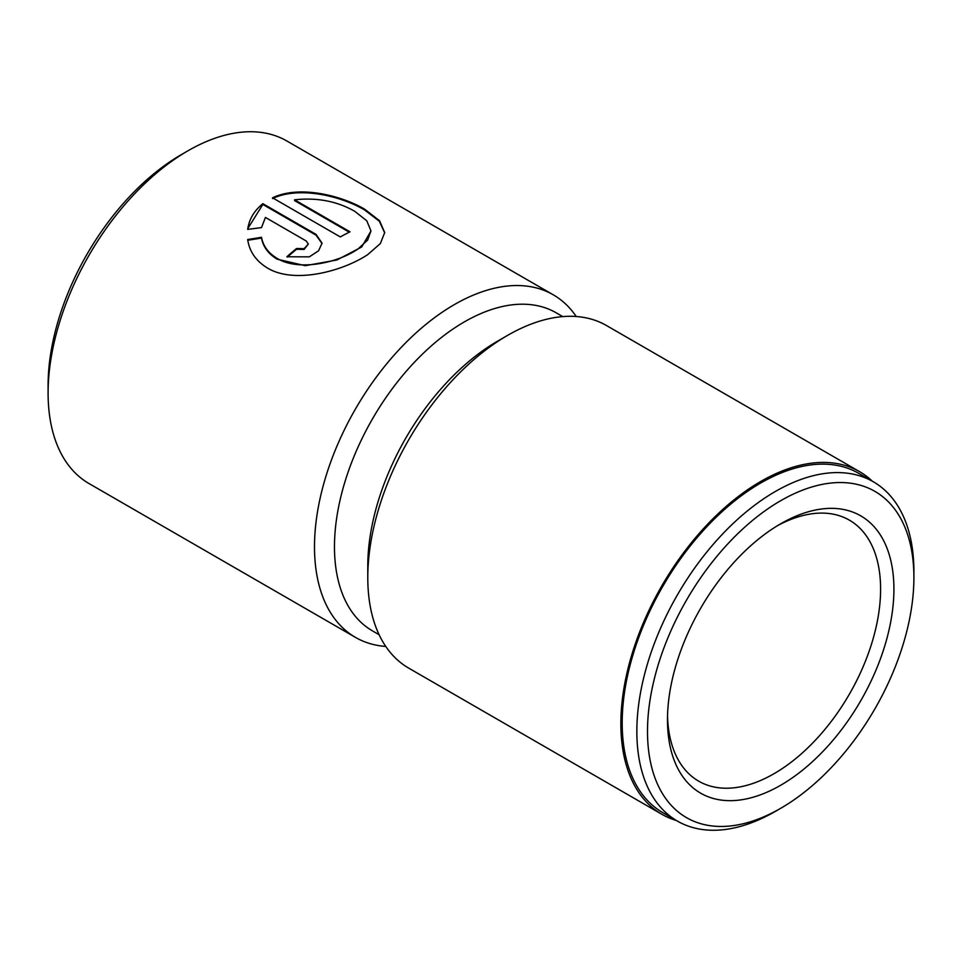 <?xml version="1.0" encoding="UTF-8"?>
<svg xmlns="http://www.w3.org/2000/svg" width="962" height="962" viewBox="0 0 962 962"><rect width="100%" height="100%" fill="white"/><g stroke="black" fill="none" stroke-linecap="round" stroke-linejoin="round"><path stroke-width="1.44" d="M370.971 230.94L361.688 246.981L336.904 259.993L305.303 265.692L277.176 259.199C268.374 253.896 263.143 246.849 261.508 238.071L261.508 237.301C263.143 246.08 268.362 253.126 277.176 258.429C298.785 271.621 338.396 262.686 358.008 248.966L367.64 240.079L370.971 230.94L366.811 220.839L354.882 211.387C337.085 201.202 316.991 197.354 294.576 199.819L350.024 231.83A197.787 114.201 120 0 0 340.307 236.929L272.559 197.811C298.881 185.101 340.608 195.082 364.586 209.163L379.521 220.683L384.704 232.539L380.363 243.566L367.749 254.593C342.737 271.284 294.264 284.295 267.46 268.037C255.976 261.015 249.386 251.503 247.691 239.514L261.508 237.301M384.704 232.912L379.341 221.26L364.586 209.932C340.584 195.827 298.797 185.882 272.559 198.581M775.372 811.387L780.699 808.308A188.372 108.754 -60 0 1 647.498 731.409A188.372 108.754 -60 0 1 780.699 500.697A188.372 108.754 -60 0 1 913.9 577.597A188.372 108.754 -60 0 1 780.699 808.308L775.372 811.387A195.911 113.107 -60 0 1 677.416 821.091A195.911 113.107 -60 0 1 647.39 664.105A195.911 113.107 -60 0 1 775.372 491.474A195.911 113.107 -60 0 1 873.328 481.77A195.911 113.107 -60 0 1 913.9 571.452A195.911 113.107 -60 0 1 913.876 574.567M677.416 821.091L662.77 812.625A195.911 113.107 -60 0 1 632.731 655.651A195.911 113.107 -60 0 1 760.726 483.008A195.911 113.107 -60 0 1 858.669 473.304L873.328 481.77M676.382 820.49A197.787 114.201 -60 0 1 661.82 814.261L408.742 668.145A197.787 114.201 -60 0 1 367.785 577.597L367.785 566.065A183.67 106.036 -60 0 1 497.643 341.125A183.67 106.036 -60 0 1 497.655 341.125L507.635 335.353A197.787 114.201 -60 0 1 606.541 325.565L859.619 471.681A197.787 114.201 -60 0 1 872.293 481.168M379.1 634.716L372.522 630.916A183.67 106.036 -60 0 1 344.36 483.742A183.67 106.036 -60 0 1 464.345 321.897A183.67 106.036 -60 0 1 556.18 312.806L562.77 316.606M367.785 577.597A197.787 114.201 -60 0 1 507.635 335.353L497.643 341.125M780.699 523.773L780.699 523.773A160.113 92.448 -60 0 1 893.914 589.141A160.113 92.448 -60 0 1 780.699 785.245A160.113 92.448 -60 0 1 667.484 719.865A160.113 92.448 -60 0 1 780.699 523.773L780.699 523.773M777.32 525.781A150.697 87.001 -60 0 1 849.386 520.153A150.697 87.001 -60 0 1 872.486 640.908A150.697 87.001 -60 0 1 774.037 773.701A150.697 87.001 -60 0 1 698.689 781.168A150.697 87.001 -60 0 1 667.532 715.932M385.762 646.44A197.787 114.201 -60 0 1 355.459 637.385L89.069 483.585A197.787 114.201 -60 0 1 48.1 393.037L48.1 385.341A188.372 108.754 -60 0 1 181.301 154.641L187.963 150.793A197.787 114.201 -60 0 1 286.856 140.993L553.258 294.805A197.787 114.201 -60 0 1 576.238 316.51M48.1 393.037A197.787 114.201 -60 0 1 187.963 150.793L181.301 154.641M306.313 241.041L265.44 217.436L261.508 227.597L247.691 229.377C249.086 219.3 254.136 210.738 262.842 203.679L316.029 234.379L322.054 243.158L318.554 250.793L309.355 256.842L286.88 256.77A197.787 114.201 -60 0 1 296.597 248.485L304.1 248.677L308.321 244.059L306.313 241.041M355.459 637.385A197.787 114.201 -60 0 1 325.144 478.896A197.787 114.201 -60 0 1 454.365 304.593A197.787 114.201 -60 0 1 553.258 294.805M661.82 814.261A197.787 114.201 -60 0 1 631.505 655.771A197.787 114.201 -60 0 1 760.726 481.469A197.787 114.201 -60 0 1 859.619 471.681M322.054 243.542L316.029 235.149L262.842 204.449L262.842 203.679M262.842 204.449L247.992 228.271M308.321 244.059L304.1 249.459L296.597 249.254A197.787 114.201 120 0 0 287.422 257.07M296.597 249.254L296.597 248.485M261.508 238.071L247.691 240.284M349.302 232.191L294.576 200.589L294.576 199.819M316.029 235.149L316.029 234.379M913.9 577.597L913.9 571.452"/></g></svg>
